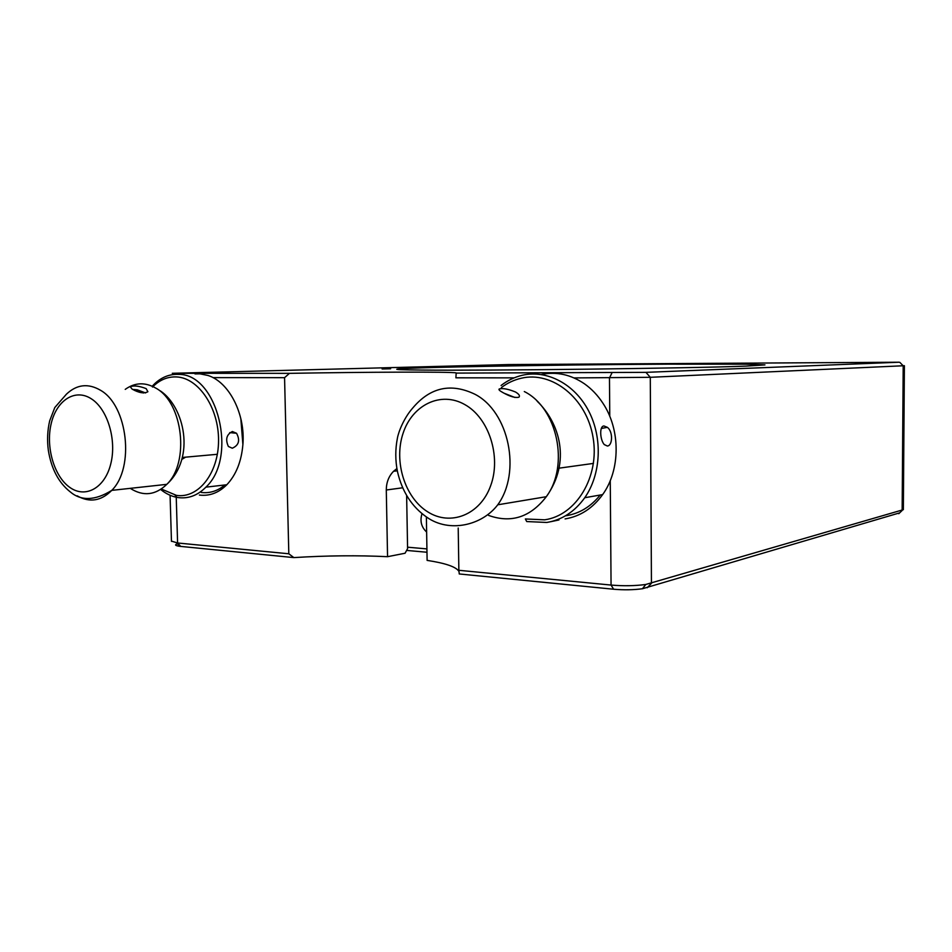 <?xml version="1.0" encoding="UTF-8"?>
<svg xmlns="http://www.w3.org/2000/svg" width="952" height="952" viewBox="0 0 952 952"><rect width="100%" height="100%" fill="white"/><g stroke="black" fill="none" stroke-linecap="round" stroke-linejoin="round"><path stroke-width="1.43" d="M610.232 364.414L585.135 364.675M585.135 364.438L610.232 364.295M435.421 367.46C491.399 365.973 590.371 364.58 667.364 364.152L745.832 364.188L764.956 364.89L746.082 366.115C693.294 368.257 482.997 370.804 421.558 370.054C381.228 369.709 393.105 368.579 435.421 367.46M382.109 368.971L390.618 368.781M503.715 365.651L467.194 366.472L503.715 365.842M390.618 368.579L382.097 368.602M899.676 512.854L642.445 588.741C633.485 589.954 623.881 590.109 613.612 589.228L459.269 573.961L458.864 570.296L611.065 585.063C623.417 586.111 634.984 585.92 645.753 584.48L903.353 509.677L904.388 365.711L650.287 377.301L574.032 377.92M396.889 468.574L393.581 471.264C388.773 476.178 386.345 482.426 386.286 490.006L387.559 556.694L405.064 553.243L407.587 548.649L406.635 495.552M459.019 571.509C456.305 566.916 445.667 563.215 427.115 560.395L426.377 516.948M171.455 541.117L177.596 542.985L288.813 553.778L293.859 557.598C326.774 555.552 358.012 555.242 387.559 556.694M293.859 557.598L179.904 546.329C174.823 545.639 174.228 544.722 178.143 543.58M514.139 377.861L455.889 377.813L456.175 373.101L645.932 372.351L899.128 362.224L508.427 364.568L172.288 373.303L289.456 373.351L284.565 377.67L212.939 377.611M242.974 443.227L241.118 419.892M288.813 553.778L284.565 377.67M458.209 528.015L458.864 570.296M289.456 373.351C367.198 371.982 452.426 371.661 456.151 372.91L456.175 373.101M422.01 513.711C419.772 520.994 421.32 527.099 426.627 532.049M426.972 552.243L406.611 550.423M407.563 547.198L426.924 548.899M146.144 388.606C139.051 385.917 133.756 385.298 130.234 386.762L132.138 389.118C138.956 392.926 144.216 393.795 147.893 391.724L146.144 388.606M232.395 431.53L236.56 433.279C240.297 440.348 238.869 445.322 232.288 448.213L228.385 446.476C225.196 439.407 226.54 434.421 232.395 431.53M152.225 386.214L154.938 383.454C162.03 376.956 169.956 373.934 178.726 374.398C217.603 373.791 238.143 457.472 205.906 487.15C197.707 495.385 188.532 498.872 178.381 497.598L176.882 497.36C171.158 496.242 165.743 493.612 160.638 489.471M199.385 495.064C209.488 496.301 218.639 492.862 226.814 484.747C236.072 474.905 241.427 461.53 242.891 444.596C245.509 414.037 229.111 382.073 208.048 375.493L199.908 373.827L194.993 373.91M183.724 374.279L180.951 374.231M240.832 418.678L242.891 444.477M224.91 484.961C217.651 491.018 209.749 493.505 201.217 492.446M161.328 489.03L176.501 495.385C198.254 498.741 218.496 473.334 218.543 440.728C218.9 408.158 198.801 378.075 176.822 376.944C167.719 376.468 159.615 379.836 152.487 387.059M181.856 459.376L185.616 457.162M241.165 420.094L241.38 420.951M243.069 442.156L242.998 443.025M145.549 392.938L137.326 389.832L132.637 389.416M143.431 392.998L137.171 390.522L134.97 390.618M136.945 391.439L137.171 390.522M515.544 392.022C508.273 389.035 502.846 388.011 499.288 388.94C498.301 389.523 499.586 390.772 503.12 392.688C510.082 396.603 515.353 398.103 518.935 397.186C520.197 395.901 519.066 394.176 515.544 392.022M604.008 425.984L607.34 427.329C613.231 431.565 612.624 445.81 607.352 446.012L604.282 444.584C600.022 439.955 599.153 425.949 604.008 425.984M501.097 385.477C507.583 380.443 514.687 377.028 522.434 375.231C546.995 369.566 574.71 384.001 588.741 411.121C602.83 438.182 601.045 474.453 584.742 497.729C574.663 511.724 562.013 519.971 546.793 522.458L526.73 521.553L525.373 518.971L544.663 519.816C576.222 515.496 599.855 476.702 593.072 437.527C586.753 398.281 552.136 370.756 521.232 378.242C514.068 379.884 507.464 382.978 501.406 387.535M550.78 521.696L558.955 519.959M565.095 518.911C580.149 516.436 592.668 508.332 602.64 494.6C620.454 470.086 620.692 429.887 602.961 403.291C597.773 395.33 591.573 388.821 584.361 383.739C570.724 374.541 556.503 371.435 541.688 374.422M600.2 495.028C590.883 506.631 579.542 513.533 566.19 515.71M514.818 397.448L504.12 393.235M613.612 589.228L611.065 585.063L610.256 480.605M402.66 487.781L386.286 490.006M898.771 513.711L902.151 510.486L903.198 365.806L899.83 362.355M645.932 372.351L650.287 377.301L651.442 583.314L647.182 587.753M609.768 416.322L609.47 377.944L611.981 372.863M174.978 374.386L175.596 373.529M176.239 497.23L177.596 542.985L180.713 546.412M130.269 488.34L130.388 488.435C143.335 496.611 155.474 495.254 166.802 484.342L111.765 490.375C94.95 500.752 81.015 501.18 69.972 491.66C58.524 482.474 51.325 468.741 48.35 450.427C47.005 440.336 47.445 430.471 49.682 420.832L54.799 407.539L66.462 394.14C76.85 384.37 88.215 383.085 100.543 390.284C127.818 405.588 134.791 467.848 111.765 490.375C101.15 501.061 89.607 502.882 77.148 495.825M91.285 398.781C75.089 388.202 56.489 400.316 51.158 423.747C45.589 447.035 54.121 476.464 69.805 487.4C85.394 498.669 104.803 488.126 110.741 463.981C116.917 440.002 107.564 408.991 91.285 398.781M160.46 390.974C184.093 406.754 196.052 457.388 166.802 484.342C189.722 462.624 183.046 402.91 156.045 388.237C145.251 382.002 134.982 382.383 125.236 389.368M497.753 504.798C482.021 525.528 449.356 533.037 426.996 517.352C411.907 506.904 402.053 491.637 397.46 471.549C395.247 460.387 395.223 449.249 397.412 438.146C398.519 431.78 403.945 417.892 412.87 407.861C430.268 387.297 450.939 382.752 474.87 394.223C508.915 411.562 521.601 472.085 497.753 504.798L546.305 496.706C569.605 465.492 557.42 408.003 524.302 391.546M464.85 404.6C440.907 390.844 412.347 404.874 403.124 433.148C393.569 461.244 404.719 497.479 427.627 511.783C450.379 526.504 480.284 514.937 490.685 485.651C501.43 456.591 488.935 417.904 464.85 404.6M488.602 515.413C511.141 523.481 530.371 517.245 546.305 496.706C571.343 461.732 559.621 422.843 537.178 401.244M397.305 470.823L393.581 471.264M171.467 541.379L170.075 495.266M179.904 546.329L176.632 542.878M642.445 588.741L645.753 584.48M456.151 372.91L456.163 373.517M217.353 454.294L182.308 457.46M229.73 432.613L236.56 433.279M205.906 487.15L226.814 484.747M175.061 495.147L176.882 497.36M499.003 389.737L499.288 388.94M593.453 463.41L559.086 468.17M601.295 428.483L607.34 427.329M584.742 497.729L602.64 494.6"/></g></svg>
